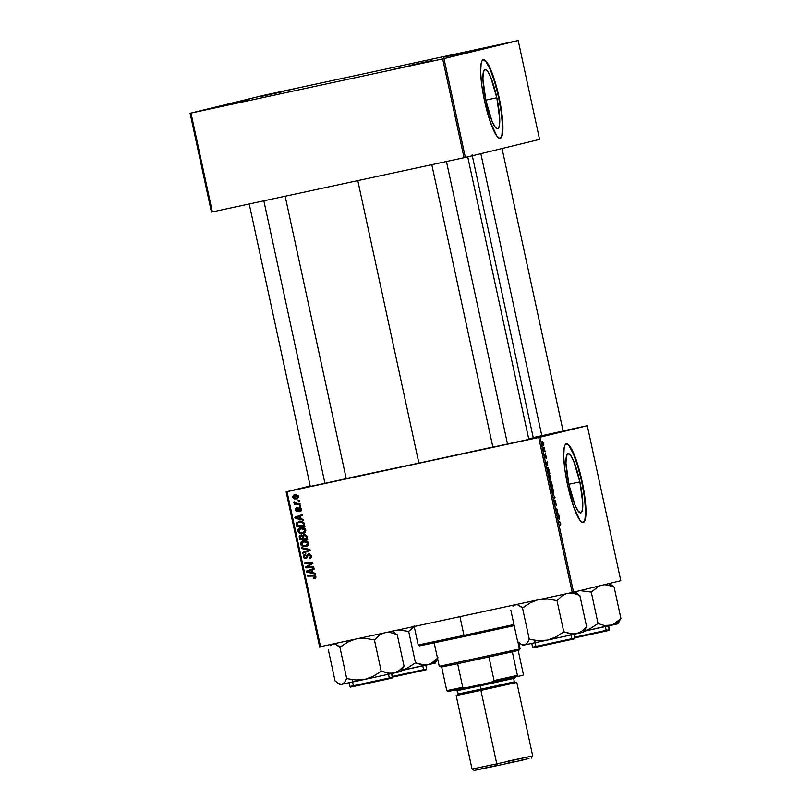 <?xml version="1.0" encoding="UTF-8"?>
<svg xmlns="http://www.w3.org/2000/svg" width="811" height="811" viewBox="0 0 811 811"><rect width="100%" height="100%" fill="white"/><g stroke="black" fill="none" stroke-linecap="round" stroke-linejoin="round"><path stroke-width="1.22" d="M480.588 48.711L455.316 54.286L480.588 48.711M297.353 88.156L272.07 93.721L297.353 88.156M235.575 103.179L210.292 108.755L235.575 103.179M418.821 63.734L393.538 69.31L418.821 63.734M579.865 481.886L568.835 484.258L579.865 481.886L582.795 503.266L582.41 510.139L580.808 512.917L578.223 511.163L575.05 505.162L568.906 484.552A30.382 5.636 -102.1 0 1 567.994 453.511A30.382 5.636 -102.1 0 1 579.865 481.886A30.382 5.636 -102.1 0 1 580.777 512.917A30.382 5.636 -102.1 0 1 568.906 484.552L565.966 463.162L566.352 456.289L567.964 453.521L570.549 455.265L573.722 461.277L579.865 481.886M583.068 522.466A40.215 7.461 77.9 0 0 581.639 481.45L582.085 481.359A40.215 7.461 -102.1 0 1 583.291 522.436A40.215 7.461 -102.1 0 1 567.568 484.887L564.872 469.711L563.686 456.573L564.192 447.479L565.074 444.904L566.321 443.81L568.795 444.986L571.785 449.456L578.273 466.447L583.596 489.053L585.968 509.673L585.745 516.962L584.579 521.331L582.572 522.416L579.906 520.115L573.519 506.429L567.568 484.887A40.215 7.461 -102.1 0 1 566.362 443.799A40.215 7.461 -102.1 0 1 582.085 481.359L581.639 481.45A40.215 7.461 77.9 0 0 566.149 443.87M528.417 439.461L492.875 447.155M345.831 478.764L310.299 486.458M357.793 180.6L418.881 463.122L492.855 447.043L418.881 463.122L357.793 180.6M528.742 439.035L533.303 437.899L528.742 439.035M431.817 60.572L409.2 65.549L431.817 60.572M466.102 52.228L443.485 57.206L466.102 52.228M283.526 91.521L260.899 96.509L283.526 91.521M249.23 99.865L226.614 104.852L249.23 99.865M496.819 97.756L485.789 100.128L496.819 97.756L499.748 119.146L499.363 126.019L497.751 128.787L495.166 127.043L491.993 121.032L485.85 100.422A30.382 5.636 -102.1 0 1 484.937 69.391A30.382 5.636 -102.1 0 1 496.819 97.756A30.382 5.636 -102.1 0 1 497.731 128.797A30.382 5.636 -102.1 0 1 485.85 100.422L482.92 79.032L483.305 72.169L484.917 69.391L487.502 71.145L490.665 77.146L496.819 97.756M500.012 138.346A40.215 7.461 77.9 0 0 498.593 97.33L499.029 97.229A40.215 7.461 -102.1 0 1 500.235 138.316A40.215 7.461 -102.1 0 1 484.522 100.767L481.815 85.581L480.639 72.453L481.146 63.359L482.028 60.784L483.275 59.69L485.748 60.866L488.739 65.326L495.227 82.327L500.549 104.933L502.911 125.543L502.688 132.832L501.522 137.211L499.525 138.296L496.849 135.995L490.462 122.309L484.522 100.767A40.215 7.461 -102.1 0 1 483.315 59.679A40.215 7.461 -102.1 0 1 499.029 97.229L498.593 97.33A40.215 7.461 77.9 0 0 483.092 59.74M286.131 491.851L319.635 646.854L320.538 646.661L287.023 491.669L538.707 437.494L572.221 592.486L320.538 646.661L573.529 592.202L620.8 580.706L587.286 425.704L540.025 437.2L573.529 592.202L620.8 580.706L587.286 425.704L563.077 430.915L587.286 425.704L538.707 437.494L540.025 437.2L573.529 592.202L572.221 592.486L538.707 437.494L287.023 491.669L320.538 646.661L319.635 646.854L286.131 491.851L310.197 486.002L286.131 491.851M547.739 465.737L546.077 463.193L547.293 461.763L547.739 465.737L547.293 461.763L546.077 463.193L547.739 465.737M551.034 481.278L552.656 486.58L550.922 485.607L550.223 481.622L550.963 482.332L551.034 481.278L550.963 482.332L550.365 481.328L550.274 482.494L550.922 485.607L552.656 486.58L551.034 481.278M560.725 523.764L560.604 525.416L560.34 523.095L558.627 521.23L560.289 522.406L560.725 523.764L559.894 521.939L558.627 521.23L560.543 523.754L560.604 525.416L560.725 523.764M557.512 513.312L558.749 514.762L557.015 513.769L557.573 510.362L555.92 508.73L557.664 509.713L557.106 513.14L557.664 509.713L555.92 508.73L557.573 510.362L557.015 513.769L558.749 514.762L558.576 513.931L556.934 513.434L557.512 513.312M555.282 500.671L556.275 505.588L555.596 501.583L555.525 504.888L554.572 502.577L554.582 500.407L555.332 504.077L555.282 500.671L555.302 504.097L554.582 500.407L554.623 502.81L555.484 504.918L555.464 501.482L556.275 505.588L555.282 500.671M552.646 493.575L555.069 497.701L553.872 499.252L554.714 497.092L552.646 493.575L554.714 497.092L553.872 499.252L555.069 497.701L552.646 493.575M551.926 487.188L553.467 490.209L553.467 493.26L552.027 490.726L551.926 487.188L552.585 492.338L553.467 493.26L553.507 490.412L551.926 487.188M542.224 441.397L543.218 442.958L543.431 445.837L542.346 444.022L542.224 441.397L542.194 443.414L543.431 445.837L543.431 443.789L542.224 441.397M559.367 519.547L557.715 517.002L558.931 515.573L559.367 519.547L558.931 515.573L557.715 517.002L559.367 519.547M549.098 474.121L550.497 476.564L550.639 480.193L549.199 477.659L549.098 474.121L549.767 479.271L550.639 480.193L550.679 477.344L549.098 474.121M549.027 469.924L549.838 473.512L548.094 472.529L547.455 467.947L548.114 467.927L549.027 469.924L547.678 467.694L548.094 472.529L549.838 473.512L549.027 469.924M546.188 456.542L546.32 458.539L545.691 455.518L545.468 457.81L544.911 454.393L545.387 457.11L545.438 454.697L546.188 456.542L545.468 454.687L545.458 457.161L544.911 454.393L545.661 457.972L545.651 455.498L546.229 458.59L546.188 456.542M545.144 452.842L545.57 453.805L545.144 452.842M543.958 447.327L544.384 448.29L543.958 447.327M544.374 450.308L545.063 451.453L543.806 450.744L543.279 448.23L544.374 450.308L543.279 448.23L543.806 450.744L545.063 451.453L544.891 450.622L543.948 450.825L544.891 450.622L544.374 450.308M299.958 503.398L296.015 503.388L294.819 502.08L293.825 502.09L295.336 503.601L294.129 503.641L294.312 504.472L300.141 504.229L299.958 503.398L297.627 503.469L293.876 501.948L295.336 503.601L294.129 503.641L294.312 504.472L300.141 504.229L299.958 503.398M300.465 505.76L299.33 505.811L299.502 506.652L300.648 506.581L300.465 505.76L299.33 505.811L299.502 506.652L300.648 506.581L300.465 505.76M299.036 521.25L296.35 523.632L297.181 523.44L297.302 524.464L297.181 523.44L296.35 523.632L297.718 526.42L297.302 524.464L296.471 524.666L296.897 526.623L304.906 526.288L303.638 522.325L300.384 521.098L296.633 522.71L296.897 526.623L304.906 526.288L303.943 522.74L298.843 521.291M300.607 527.637C298.641 528.002 297.688 529.157 297.759 531.093L298.58 530.891L300.252 532.979L298.58 530.891L297.759 531.093L299.431 533.182L303.912 533.314L299.431 533.182L303.324 533.456L305.838 530.1L304.449 528.194L301.003 527.566L298.884 528.346L297.789 529.836L297.982 531.752L299.431 533.182L302.158 533.658L304.226 533.111L305.565 531.894L305.838 530.1C304.804 527.92 303.061 527.099 300.607 527.637L300.435 527.677M303.436 540.714C301.469 541.079 300.516 542.224 300.577 544.161L301.408 543.968L303.081 546.046L301.408 543.968L300.577 544.161L302.25 546.249L306.73 546.391L302.25 546.249L306.152 546.533L308.667 543.167L307.278 541.261L303.821 540.633L301.712 541.413L300.617 542.914L300.8 544.82L302.25 546.249L304.987 546.726L307.055 546.178L308.393 544.962L308.667 543.167C307.633 540.988 305.889 540.167 303.436 540.714L303.263 540.755M310.157 557.735L309.032 557.988L309.518 558.738L311.394 555.788L309.295 553.761L307.328 554.491L305.514 557.887L304.216 556.599L305.504 554.906L305.25 554.106L304.247 554.491L303.426 555.454L303.456 557.339L304.591 558.586L306.345 558.515L308.21 554.967L309.417 554.623L310.512 556.792L309.032 557.988L309.305 558.789L310.289 558.455L311.343 557.35L311.394 555.788L308.494 553.832M315.347 578.304L313.796 578.578L315.834 577.544L314.891 575.283L307.42 575.313L307.602 576.145L314.526 576.053L314.911 577.209L313.522 577.787L313.796 578.578L314.617 578.476M315.053 573.195L312.732 572.678L312.134 569.89L314.181 569.17L313.999 568.349L306.507 571.086L306.72 572.09L315.236 574.076L315.053 573.195L312.732 572.678L312.134 569.89L314.181 569.17L313.999 568.349L306.507 571.086L306.72 572.09L315.236 574.076L315.053 573.195M313.644 566.707L306.862 567.021L312.924 563.351L312.732 562.489L304.723 562.824L304.895 563.655L311.698 563.331L305.625 567.001L305.808 567.862L313.827 567.538L313.644 566.707L306.862 567.021L312.924 563.351L312.732 562.489L304.723 562.824L304.895 563.655L311.698 563.331L305.625 567.001L305.808 567.862L313.827 567.538L313.644 566.707M309.914 549.432L301.439 547.658L301.631 548.54L308.89 550.061L302.493 552.514L302.665 553.345L310.137 550.476L309.914 549.432L301.439 547.658L301.631 548.54L308.89 550.061L302.493 552.514L302.665 553.345L310.137 550.476L309.914 549.432M307.055 536.203L305.088 534.439L303.689 534.621L302.807 535.777L300.161 535.27L299.178 536.558L299.715 539.69L307.734 539.356L307.055 536.203L304.155 534.459L302.807 535.777L300.688 535.098L299.178 536.558L299.715 539.69L307.734 539.356L307.055 536.203M303.415 519.385L301.094 518.868L300.496 516.08L302.544 515.36L302.371 514.539L294.869 517.276L295.092 518.28L303.608 520.267L303.415 519.385L301.094 518.868L300.496 516.08L302.544 515.36L302.371 514.539L294.869 517.276L295.092 518.28L303.608 520.267L303.415 519.385M299.482 510.889L300.425 510.666L300.557 511.406L301.459 509.217L299.533 508.527L301.327 509.247L299.482 510.889L299.756 511.69L300.942 511.112L301.398 509.703L300.901 508.315L299.654 507.686L298.549 508.132L296.927 510.677L296.096 509.744L296.998 508.649L296.725 507.848L296.056 508.132L295.356 509.349L295.66 510.717L297.667 511.366L299.928 508.538L300.668 509.724L299.482 510.889L299.938 511.65M299.279 500.245L298.134 500.296L298.316 501.137L299.452 501.066L299.279 500.245L298.134 500.296L298.316 501.137L299.452 501.066L299.279 500.245M294.555 494.751L292.619 497.163L296.765 498.978L298.367 495.977L295.762 494.629L293.369 495.237L292.619 497.163L294.292 498.897L297.171 498.866L298.63 496.971L294.413 494.781M190.088 113.256L211.458 212.097L212.35 211.904L190.98 113.074L442.674 58.899L464.044 157.729L212.35 211.904L465.352 157.446L539.568 139.391L518.199 40.55L443.982 58.605L465.352 157.446L539.568 139.391L518.199 40.55L265.613 94.907L518.199 40.55L442.674 58.899L443.982 58.605L465.352 157.446L464.044 157.729L442.674 58.899L190.98 113.074L212.35 211.904L211.458 212.097L190.088 113.256L264.305 95.201L190.088 113.256M265.613 94.907L264.305 95.201L265.613 94.907M499.829 138.407L501.086 137.302L501.958 134.738L502.475 125.644L501.289 112.506L498.593 97.33L494.781 82.418L490.452 70.05L486.255 62.102L483.315 59.679M346.206 478.52L418.881 463.122L346.206 478.52M346.236 478.683L310.552 486.397M528.823 439.38L493.139 447.094M562.702 431.128L533.243 437.605M346.135 478.196L346.814 478.034M531.235 438.244L533.293 437.889L472.103 154.86M563.108 431.046L541.616 435.811M582.886 522.527L584.133 521.422L585.015 518.858L585.522 509.764L584.336 496.626L581.639 481.45L577.837 466.538L573.509 454.17L569.312 446.222L567.467 444.316L565.885 443.901M315.155 573.661L306.72 572.09L307.551 571.887L307.339 570.883L306.507 571.086L314.019 568.44L307.339 570.883L307.551 571.887L315.155 573.661M312.559 572.221L312.083 569.991L311.252 570.194L312.083 569.991L312.559 572.221L307.481 571.522L311.252 570.194L311.728 572.424L312.559 572.221M314.354 577.584L313.522 577.787L313.796 578.578L314.627 578.375L314.384 577.675L314.992 578.355M314.962 576.672L314.212 577.716L315.793 576.469L313.279 575.911L314.962 576.672M314.516 578.507L315.874 576.53L313.299 575.07L307.42 575.313L307.602 576.145L314.1 575.709L307.602 576.145L308.433 575.942L308.281 575.283L308.433 575.942L315.114 575.759L315.814 576.651L315.043 577.513M313.786 567.365L305.808 567.862L306.639 567.659L306.446 566.798L305.625 567.001L312.519 563.138L304.895 563.655L305.727 563.452L305.585 562.783L305.727 563.452L312.519 563.138L306.446 566.798L306.639 567.659L313.786 567.365M310.116 558.536L309.863 557.806L310.116 558.536M310.562 557.593L311.302 555.728L310.481 555.93L310.126 557.532L309.285 557.948M310.126 557.532L310.765 557.481M306.69 558.475L304.166 556.711L303.334 556.914L305.869 558.667L308.839 554.612L310.481 555.93L311.302 555.728L309.67 554.41L309.042 554.765M305.676 557.856L304.247 556.751L305.504 554.906L305.25 554.106L303.334 556.914L305.909 553.933M306.467 557.664L307.592 555.626L305.635 557.867L306.487 557.664M306.264 557.41L307.095 557.208L306.568 557.644M308.585 553.812L306.761 555.829L309.417 553.609M308.738 553.852L307.095 557.208M307.805 554.927L307.592 555.626M305.473 554.065L304.257 555.251L304.166 556.711L305.048 558.181L306.477 558.505M304.287 557.137L304.723 557.887M309.67 554.41L311.231 555.444L310.958 557.339M309.721 549.858L303.324 552.311L303.476 553.031L303.324 552.311L302.493 552.514L309.721 549.858L301.631 548.54L302.351 547.851L308.606 549.655M303.963 540.582L302.067 541.626L301.408 543.968C301.347 542.022 302.29 540.876 304.267 540.511M301.55 542.407L301.347 543.329M304.257 541.363L303.436 541.566L307.744 543.309L308.575 543.106L304.358 541.342L306.832 541.434L308.332 542.518L308.464 544.191L307.014 545.448L302.706 545.479L301.489 543.999L304.196 541.383M304.358 541.342L306.578 541.88L307.704 543.147L305.767 545.762L303.436 545.773L301.651 544.465L301.712 542.701L303.527 541.545M306.599 545.56L308.575 543.106L307.744 543.309L307.42 544.769L305.767 545.762M301.246 534.976L300.029 536.223L300.546 539.487L307.693 539.193L299.715 539.69L300.546 539.487L300.111 537.48L299.279 537.683L300.111 537.48L300.009 536.355L299.178 536.558L301.52 534.895M304.743 534.327L303.638 535.574L304.987 534.256M307.024 536.436L307.45 538.362L303.912 538.676L303.537 536.953L304.318 535.28L306.061 535.148L306.974 536.264M301.733 535.706L303.04 536.051L303.801 538.514L300.475 538.828L300.901 535.909L302.909 535.929L301.733 535.706M301.317 535.868L302.685 537.389L303.517 537.186L302.909 535.929L302.077 536.132L302.969 538.717L303.801 538.514L303.517 537.186L302.685 537.389L302.969 538.717L300.475 538.828L300.1 536.578L301.357 535.868M305.088 535.098L304.267 535.301L306.071 536.243L306.903 536.041L304.318 535.28L305.686 535.645L306.284 537.034L307.116 536.831L306.903 536.041L306.071 536.243L306.619 538.565L307.45 538.362L307.116 536.831L306.284 537.034L306.619 538.565L303.912 538.676L303.456 536.152L304.318 535.28M301.134 527.515L299.249 528.559L298.58 530.891C298.519 528.954 299.472 527.809 301.439 527.434M298.732 529.34L298.519 530.262M301.439 528.296L300.607 528.498L304.926 530.232L305.747 530.029L301.53 528.275L304.003 528.366L305.514 529.451L305.635 531.124L303.983 532.442L299.877 532.411L298.661 530.931L301.368 528.316M301.53 528.275L303.76 528.802L304.885 530.08L302.939 532.695L300.607 532.695L298.833 531.398L298.884 529.634L300.699 528.478M303.77 532.492L305.747 530.029L302.939 532.695M303.517 519.851L295.092 518.28L295.914 518.077L295.701 517.073L294.869 517.276L302.391 514.63L295.701 517.073L295.914 518.077L303.517 519.851M300.932 518.411L300.445 516.181L299.614 516.384L300.445 516.181L300.932 518.411L295.853 517.712L299.614 516.384L300.1 518.614L300.932 518.411M299.401 521.159L297.181 523.44L299.867 521.047M299.401 522.041L302.402 521.909L304.318 523.947M300.8 521.757L301.611 521.757M304.399 524.251L303.567 524.453L303.79 525.498L304.622 525.295L304.399 524.251L304.622 525.295L303.79 525.498L297.647 525.751L297.302 523.511L299.168 522.071C301.428 521.534 302.898 522.325 303.567 524.453L304.399 524.251C303.73 522.122 302.26 521.331 299.999 521.868M299.837 521.909L302.817 522.781L303.79 525.498L297.647 525.751L297.333 523.348L299.168 522.071M296.958 509.764L298.357 510.281L297.09 510.656L296.127 509.967L296.725 507.848L295.417 510.078L296.116 509.906L295.417 510.078L297.384 511.447L300.009 508.507M298.215 511.244L296.248 509.876L297.546 507.656M297.181 510.636L298.712 509.501L297.09 510.656M297.525 510.484L298.58 509.916L299.198 508.152L298.367 508.355L297.88 509.703L298.712 509.501L300.121 507.524M299.857 511.67L301.337 509.308L299.269 507.737M300.435 510.656L301.408 509.957M301.094 508.527L300.364 508.325M297.89 511.295L296.481 510.514M297.191 511.153L296.684 510.778M296.177 509.328L296.887 507.929M300.617 506.429L299.502 506.652L300.334 506.449L300.192 505.77L300.617 506.429M299.421 500.914L298.316 501.137L299.147 500.934L298.995 500.265L299.421 500.914M300.1 504.057L294.312 504.472L295.143 504.27L295.001 503.611L295.143 504.27L300.1 504.057M296.127 503.408L295.336 503.601L296.127 503.408M294.778 502.678L293.785 502.546L294.697 501.745M294.626 502.039L294.859 502.769M297.596 498.775L293.45 496.961L295.386 494.548M294.971 494.659L293.41 496.525M293.663 497.559L295.123 498.694L297.282 498.826M295.731 498.846L296.978 498.877M296.005 495.288L298.367 495.906M298.671 497.052L297.465 497.944M296.502 498.177L298.712 496.494L294.738 495.562L298.58 496.525L297.039 498.015L294.454 498.116L293.308 496.9L294.19 495.734L297.88 496.697L296.502 498.177L293.329 497.042L295.356 495.409M309.204 571.836L307.481 571.522L311.252 570.194L311.728 572.424L309.204 571.836M297.566 518.026L295.853 517.712L299.614 516.384L300.1 518.614L297.566 518.026M295.437 495.389L294.738 495.562M543.238 445.016L542.022 442.299L543.299 443.81L542.741 445.127L543.39 444.742L542.964 442.796L542.377 442.218L542.265 442.999L543.238 445.016M553.295 492.439L552.332 491.719L551.622 488.11L553.325 490.391L553.295 492.439L552.707 492.571L553.487 492.024L553.001 489.256L552.149 487.999L551.896 489.195L553.295 492.439M554.065 497.913L555.069 497.701L554.065 497.913M556.711 509.916L557.664 509.713L556.711 509.916M558.961 522.142L559.894 521.939L558.961 522.142M558.029 516.627L559.103 516.394L558.029 516.627M557.735 516.972L558.769 516.749L557.735 516.972M559.103 519.141L557.796 517.398L558.627 516.911L557.735 517.104L558.627 516.911L559.103 519.141L558.627 516.911L557.998 517.58L559.103 519.141M551.49 485.191L550.781 484.927L550.243 482.21L551.49 485.191L550.862 485.323L551.49 485.191L550.557 482.15L551.49 485.191M552.281 485.637L550.892 485.475L551.693 485.313L550.933 482.15L552.281 485.637L551.338 485.84L552.281 485.637L551.237 482.089L552.281 485.637M550.466 479.372L549.503 478.652L548.794 475.043L550.497 477.324L550.466 479.372L549.878 479.504L550.659 478.956L550.172 476.189L549.321 474.932L549.077 476.128L550.466 479.372M546.401 462.817L547.476 462.584L546.401 462.817M546.097 463.162L547.131 462.939L546.097 463.162M547.476 465.332L546.158 463.588L546.989 463.101L546.097 463.294L546.989 463.101L547.476 465.332L546.989 463.101L546.371 463.77L547.476 465.332M549.452 472.57L547.952 471.86L547.374 468.616L549.229 471.515L549.452 472.57L548.52 472.772L549.452 472.57L547.841 468.515L548.124 471.82L549.452 472.57M463.983 635.388L464.429 636.463L514.184 625.626L419.561 645.891L464.429 636.463L463.983 635.388L513.941 624.511L463.983 635.388L459.928 616.664L463.983 635.388L418.192 645.009L463.983 635.388M419.763 645.82L421.761 645.333M541.829 435.771L480.842 153.674L541.829 435.771M514.275 605.178L517.236 604.57L522.487 607.865L529.289 639.311L527.099 643.133L524.443 644.978L521.26 644.329L517.651 641.663L510.849 610.217L517.651 641.663L522.72 645.303L547.496 640.092L538.565 640.71L529.289 639.311L522.487 607.865L530.384 602.766L537.46 599.968L530.384 602.766L522.902 607.774L517.236 604.57L515.695 604.55L513.039 606.395L514.275 605.178M513.039 606.395L513.981 604.864M584.954 629.894L583.494 632.164L573.215 634.161L563.767 631.891L556.975 600.444L563.767 631.891L555.87 636.99L547.496 640.092L576.165 633.847L570.184 633.878L564.04 631.83L555.87 636.99L547.496 640.092L576.165 633.847L581.649 631.313L586.627 626.812L579.824 595.365L573.418 593.388L569.18 593.145L573.418 593.388L579.824 595.365L586.627 626.812L581.649 631.313L576.165 633.847L582.977 632.306L586.414 626.862L583.403 632.164M574.908 638.034L532.594 647.168L574.908 638.034L574.097 634.303L574.908 638.034A0.689 0.679 76.3 0 1 574.411 638.845A0.689 0.679 -103.7 0 0 574.908 638.034M533.415 647.695L574.391 638.855A0.689 0.679 76.3 0 1 574.391 638.855L537.5 646.874C530.019 648.212 534.662 647.908 532.594 647.168L531.773 643.346M557.248 600.383L561.942 595.953L565.885 593.855L561.942 595.953L557.248 600.383M576.236 592.719L579.551 595.426L574.593 592.081M584.417 630.654L586.485 626.842L584.417 630.654M540.075 599.41L547.689 599.045L556.559 600.535L547.689 599.045L540.075 599.41M524.23 644.927L522.902 644.958M573.255 639.119L533.851 647.614M529.289 639.311L527.099 643.133L524.443 644.978L547.496 640.092L538.565 640.71L529.289 639.311M507.544 444.114L446.445 161.521L507.544 444.114M610.531 584.376L614.109 587.022L620.912 618.479L614.109 587.022L607.703 585.045L604.114 584.761L607.703 585.045L613.907 587.073L608.889 583.738M608.737 625.778L609.193 629.691A0.689 0.679 76.3 0 1 608.676 630.512L575.242 637.801L608.676 630.512A0.689 0.679 -103.7 0 0 609.193 629.691L608.696 630.502L575.242 637.801M608.392 625.96L609.193 629.691L608.392 625.96M579.977 590.631L591.26 592.101L598.062 623.547L590.165 628.647L584.153 631.14L590.165 628.647L598.062 623.547L591.26 592.101L598.913 586.029L591.533 592.04L579.977 590.631M619.249 621.55L617.779 623.821L584.072 631.262L613.309 624.521L620.912 618.479L615.944 622.97L610.46 625.504L604.469 625.534L598.062 623.547L604.469 625.534L612.842 624.977L617.739 623.841L616.066 624.135L618.712 622.311L620.77 618.499L618.712 622.311M575.1 637.132L609.193 629.691L575.1 637.132M263.859 200.824L324.958 483.417L263.859 200.824M331.699 644.481L334.649 643.873L339.9 647.168L346.702 678.614L344.513 682.426L341.857 684.281L338.674 683.622L335.065 680.966L328.273 649.51L335.065 680.966L340.144 684.606L364.92 679.395L355.988 680.013L346.702 678.614L339.9 647.168L347.797 642.069L354.873 639.271L347.797 642.069L340.316 647.077L334.649 643.873L333.118 643.843L330.462 645.698L331.699 644.481M330.462 645.698L331.395 644.167M402.378 669.197L400.918 671.467L390.638 673.465L381.19 671.194L374.388 639.747L381.19 671.194L373.293 676.293L364.92 679.395L393.588 673.15L387.597 673.171L381.464 671.133L373.293 676.293L364.92 679.395L393.588 673.15L399.073 670.606L404.04 666.115L397.238 634.668L390.831 632.681L386.594 632.448L390.831 632.681L397.238 634.668L404.04 666.115L399.073 670.606L393.588 673.15L400.391 671.599L403.837 666.166L400.827 671.467M392.321 677.337L350.007 686.461L392.321 677.337L391.52 673.606L392.321 677.337A0.689 0.679 76.3 0 1 391.825 678.148A0.689 0.679 -103.7 0 0 392.321 677.337M350.828 686.998L391.804 678.148A0.689 0.679 76.3 0 1 391.804 678.148L354.914 686.177C347.443 687.515 352.075 687.201 350.007 686.461L349.186 682.649M374.662 639.686L379.366 635.246L383.309 633.158L379.366 635.246L374.662 639.686M393.659 632.012L396.964 634.729L392.017 631.374M401.84 669.947L403.898 666.145L401.84 669.947M357.489 638.713L365.102 638.348L373.972 639.828L365.102 638.348L357.489 638.713M341.644 684.231L340.326 684.261M390.679 678.422L351.275 686.917M346.702 678.614L344.513 682.426L341.857 684.281L364.92 679.395L355.988 680.013L346.702 678.614M426.16 665.071L426.616 668.994A0.689 0.679 76.3 0 1 426.099 669.815L392.666 677.104L426.099 669.815A0.689 0.679 -103.7 0 0 426.616 668.994L426.12 669.805L392.666 677.104M425.805 665.263L426.616 668.994L425.805 665.263M398.191 629.954L408.683 631.404L415.475 662.851L407.578 667.95L401.567 670.444L407.578 667.95L415.475 662.851L408.683 631.404L414.198 626.528L408.683 631.404L398.191 629.954M436.663 660.853L435.203 663.124L401.496 670.565L430.732 663.824L438.052 657.833L433.358 662.263L427.873 664.807L421.882 664.827L415.475 662.851L424.923 665.121L433.479 663.439M434.878 662.82L437.676 658.998L436.125 661.614M392.514 676.435L426.616 668.994L392.514 676.435M518.574 650.392L512.319 651.811L518.574 650.392L519.425 649.023L518.574 650.392M518.756 642.525L520.125 648.841L518.928 650.25M517.844 641.683L519.425 649.023L517.844 641.683M434.199 642.92L439.258 666.318L519.425 649.023L439.258 666.328L441.296 667.017M488.952 656.951L457.647 663.682L512.319 651.811L488.952 656.951L494.051 680.53L491.324 682.294L465.96 687.758L462.746 687.272L457.647 663.682L441.671 667.017L457.647 663.682L462.746 687.272L446.77 690.607L447.571 691.601L465.96 687.758L447.571 691.601L446.77 690.607L462.746 687.272L465.96 687.758L518.219 676.384L517.418 675.401L512.319 651.811L517.418 675.401L494.051 680.53L517.418 675.401L518.219 676.384L491.324 682.294L494.051 680.53L488.952 656.951M439.258 666.328L439.947 666.135M441.671 667.017L446.77 690.607L441.671 667.017M518.219 650.473L523.298 673.971L522.983 675.228L518.219 676.384L522.983 675.228L523.298 673.971L518.219 650.473M496.778 763.85L497.498 765.564L523.146 759.978L497.498 765.564L496.778 763.85L532.695 755.923L496.778 763.85L480.893 690.394L496.778 763.85L472.043 769.041L496.778 763.85M507.97 761.123L532.695 755.923L531.286 758.113M479.686 684.798L480.132 685.842L514.721 678.219L480.132 685.842L479.686 684.798M457.424 695.301L458.164 693.973L481.065 689.168L481.095 690.343L457.789 695.209M515.066 682.821L480.893 690.394L486.813 689.117L481.095 690.343L481.065 689.168L514.326 681.838L481.065 689.168L480.335 685.802L481.065 689.168L458.164 693.973L457.434 690.607M458.347 695.057L457.586 695.23M475.023 691.367L480.487 690.181M481.095 690.343L506.916 684.504M528.995 758.549L518.351 760.789M513.393 761.843L508.021 762.999M496.9 765.412L478.875 769.365M474.232 770.45L497.498 765.564L474.232 770.45L472.043 769.041L456.167 695.585M512.38 678.675L501.482 680.956M496.403 682.041L490.908 683.227M479.514 685.69L461.064 689.745M456.319 690.85L480.132 685.842L456.319 690.85L454.951 689.968M297.14 510.646L297.972 510.443M414.056 625.92L418.192 645.009L419.561 645.891M502.029 148.525L563.118 431.107M605.188 625.646L605.381 626.558M605.391 626.619L606.101 629.873M570.893 633.989L571.096 634.901M574.452 634.121L575.273 637.933L574.411 638.845M534.631 640.264L535.148 642.677M574.756 591.726L576.885 593.105M535.868 645.982L535.159 642.738M492.895 447.216L431.807 164.674M571.806 638.216L571.106 634.962M528.833 439.45L467.734 156.868M611.18 584.761L609.041 583.383M423.514 669.176L422.815 665.922M422.795 665.861L422.602 664.949M285.168 196.232L346.246 478.743M388.317 673.292L388.51 674.205M388.52 674.265L389.229 677.52M249.22 203.977L310.309 486.519M352.045 679.557L352.572 681.97M352.582 682.041L353.282 685.285M391.865 673.414L392.696 677.236L391.825 678.148M392.169 631.029L394.308 632.408M515.603 676.861L514.721 678.219M515.543 682.73L514.326 681.838L513.596 678.462M532.695 755.923L516.82 682.477"/></g></svg>
